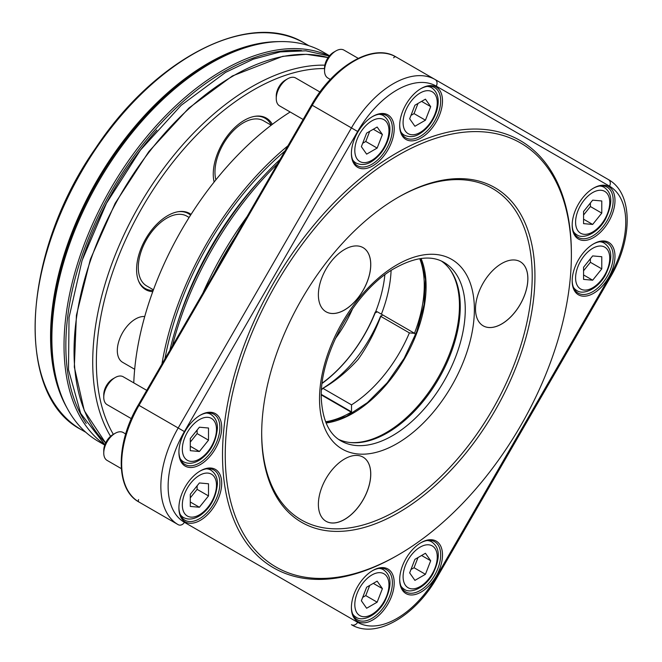 <?xml version="1.0" encoding="UTF-8"?>
<svg xmlns="http://www.w3.org/2000/svg" width="662" height="662" viewBox="0 0 662 662"><rect width="100%" height="100%" fill="white"/><g stroke="black" fill="none" stroke-linecap="round" stroke-linejoin="round"><path stroke-width="0.99" d="M152.748 291.677A43.973 25.388 -60 0 1 138.631 281.151A43.973 25.388 -60 0 1 145.698 238.874A43.973 25.388 -60 0 1 178.773 211.617A43.973 25.388 -60 0 1 191.061 214.397M153.179 290.486A43.22 24.957 -60 0 1 138.424 280.622M178.219 211.708A43.22 24.957 -60 0 1 190.573 215.167M214.124 182.042A43.973 25.388 -60 0 1 223.822 141.072A43.973 25.388 -60 0 1 255.449 116.239A43.973 25.388 -60 0 1 272.33 124.348M254.895 116.322A43.22 24.957 -60 0 1 271.321 125.118M153.427 289.824L146.633 285.893A40.258 23.244 -60 0 1 146.633 239.412A40.258 23.244 -60 0 1 186.883 216.176L189.117 217.459M215.886 179.841A40.258 23.244 -60 0 1 229.292 135.296A40.258 23.244 -60 0 1 263.559 120.79L271.213 125.201M415.579 334.707L414.627 333.35L377.282 311.794L375.114 313.018A103.694 59.87 120 0 1 322.22 383.339M375.437 312.423L375.751 311.529L376.943 311.703M375.23 312.133A101.832 58.794 -60 0 1 322.245 383.075M372.805 165.831A30.27 17.477 -60 0 1 351.398 153.468A30.27 17.477 -60 0 1 372.797 116.396A30.27 17.477 -60 0 1 372.805 116.396A30.27 17.477 -60 0 1 394.204 128.759A30.27 17.477 -60 0 1 372.805 165.831M421.09 137.953A30.27 17.477 -60 0 1 399.683 125.59A30.27 17.477 -60 0 1 421.09 88.518L421.09 88.518A30.27 17.477 -60 0 1 442.497 100.881A30.27 17.477 -60 0 1 421.09 137.953M593.582 237.542A30.27 17.477 -60 0 1 572.175 225.179A30.27 17.477 -60 0 1 593.582 188.107L593.582 188.107A30.27 17.477 -60 0 1 614.981 200.47A30.27 17.477 -60 0 1 593.582 237.542M593.582 293.299A30.27 17.477 -60 0 1 572.175 280.936A30.27 17.477 -60 0 1 593.582 243.864L593.582 243.864A30.27 17.477 -60 0 1 614.981 256.227A30.27 17.477 -60 0 1 593.582 293.299M421.09 592.06A30.27 17.477 -60 0 1 399.683 579.705A30.27 17.477 -60 0 1 421.09 542.625L421.09 542.625A30.27 17.477 -60 0 1 442.497 554.988A30.27 17.477 -60 0 1 421.09 592.06M372.805 619.938A30.27 17.477 -60 0 1 351.398 607.584A30.27 17.477 -60 0 1 372.797 570.503A30.27 17.477 -60 0 1 372.805 570.503A30.27 17.477 -60 0 1 394.204 582.866A30.27 17.477 -60 0 1 372.805 619.938M200.313 520.349A30.27 17.477 -60 0 1 178.905 507.994A30.27 17.477 -60 0 1 200.313 470.914L200.313 470.914A30.27 17.477 -60 0 1 221.712 483.277A30.27 17.477 -60 0 1 200.313 520.349M200.313 464.592A30.27 17.477 -60 0 1 178.905 452.237A30.27 17.477 -60 0 1 200.313 415.157L200.313 415.157A30.27 17.477 -60 0 1 221.712 427.52A30.27 17.477 -60 0 1 200.313 464.592M571.372 255.102L571.372 253.521A246.678 142.421 120 0 0 396.943 152.814A246.678 142.421 120 0 0 222.515 454.935A246.678 142.421 120 0 0 396.943 555.641L398.317 554.855A244.75 141.304 120 0 0 571.372 255.102A244.75 141.304 120 0 0 398.309 155.181A244.75 141.304 120 0 0 225.245 454.935A244.75 141.304 120 0 0 398.317 554.855M338.505 439.336A103.049 59.497 120 0 0 350.852 442.605A103.049 59.497 120 0 0 438.906 378.457A103.049 59.497 120 0 0 450.433 270.121A103.049 59.497 120 0 0 441.43 261.068M350.115 442.53A103.694 59.87 120 0 0 437.979 377.919A103.694 59.87 120 0 0 450.003 269.525M290.163 111.994A231.865 133.865 120 0 0 133.774 382.868M287.937 145.797A231.865 133.865 120 0 0 161.933 364.042M280.009 159.525A239.669 138.375 120 0 0 169.861 350.306M277.535 163.812A241.531 139.442 120 0 0 172.335 346.027M398.309 197.251L398.309 197.251A193.221 111.555 120 0 0 261.68 433.9A193.221 111.555 120 0 0 398.309 512.785A193.221 111.555 120 0 0 534.937 276.137A193.221 111.555 120 0 0 398.309 197.251L398.309 197.251M261.689 433.105A191.293 110.438 120 0 0 397.175 510.286A191.293 110.438 120 0 0 532.207 276.393A191.293 110.438 120 0 0 397.622 197.648M501.697 263.517A37.031 21.383 120 0 0 477.501 296.146A37.031 21.383 120 0 0 483.177 325.828A37.031 21.383 120 0 0 520.208 304.446A37.031 21.383 120 0 0 520.208 261.68A37.031 21.383 120 0 0 501.697 263.517M344.571 458.981A37.031 21.383 120 0 0 320.375 491.609A37.031 21.383 120 0 0 326.052 521.292A37.031 21.383 120 0 0 363.09 499.909A37.031 21.383 120 0 0 363.09 457.144A37.031 21.383 120 0 0 344.571 458.981M344.571 249.483A37.031 21.383 120 0 0 320.375 282.111A37.031 21.383 120 0 0 326.052 311.794A37.031 21.383 120 0 0 363.09 290.411A37.031 21.383 120 0 0 363.09 247.646A37.031 21.383 120 0 0 344.571 249.483M393.667 57.826A1.936 1.581 -60 0 1 396 56.94A83.726 48.343 120 0 0 312.274 105.283L139.012 405.367A83.726 48.343 120 0 0 139.012 502.053C115.287 489.458 115.536 443.176 138.308 404.962L311.562 104.877C333.276 66.043 373.236 42.691 396 56.94L608.419 179.584A5.155 4.204 -60 0 1 609.487 186.154L436.233 86.118A78.579 45.364 120 0 0 357.654 131.49L184.4 431.574A78.579 45.364 120 0 0 184.4 522.31L357.654 622.338A78.579 45.364 120 0 0 436.233 576.974L609.487 276.882A78.579 45.364 120 0 0 609.487 186.154M138.615 499.587A1.936 1.581 -60 0 0 139.012 502.053L178.186 524.668A83.726 48.343 -60 0 1 178.186 427.983L351.439 127.898A83.726 48.343 -60 0 1 435.166 79.556L435.166 79.556A5.155 4.204 -60 0 1 436.233 86.118M139.012 502.053L178.186 524.668A5.155 4.204 -60 0 0 184.4 522.31M178.914 451.699A28.987 16.732 120 0 0 184.905 464.451A28.987 16.732 120 0 0 213.892 447.719A28.987 16.732 120 0 0 213.892 414.247A28.987 16.732 120 0 0 199.85 415.43M178.914 507.456A28.987 16.732 120 0 0 184.905 520.208A28.987 16.732 120 0 0 213.892 503.476A28.987 16.732 120 0 0 213.892 470.003A28.987 16.732 120 0 0 199.85 471.187M351.398 607.046A28.987 16.732 120 0 0 357.397 619.798A28.987 16.732 120 0 0 386.385 603.065A28.987 16.732 120 0 0 386.385 569.593A28.987 16.732 120 0 0 372.342 570.776M399.691 579.167A28.987 16.732 120 0 0 405.69 591.919A28.987 16.732 120 0 0 434.669 575.187A28.987 16.732 120 0 0 434.669 541.715A28.987 16.732 120 0 0 420.627 542.898M572.175 280.407A28.987 16.732 120 0 0 578.174 293.158A28.987 16.732 120 0 0 607.162 276.426A28.987 16.732 120 0 0 607.162 242.954A28.987 16.732 120 0 0 593.119 244.137M572.175 224.65A28.987 16.732 120 0 0 578.174 237.401A28.987 16.732 120 0 0 607.162 220.661A28.987 16.732 120 0 0 607.162 187.197A28.987 16.732 120 0 0 593.119 188.38M399.691 125.06A28.987 16.732 120 0 0 405.69 137.812A28.987 16.732 120 0 0 434.669 121.08A28.987 16.732 120 0 0 434.669 87.607A28.987 16.732 120 0 0 420.627 88.791M351.398 152.939A28.987 16.732 120 0 0 357.397 165.69A28.987 16.732 120 0 0 386.385 148.958A28.987 16.732 120 0 0 386.385 115.486A28.987 16.732 120 0 0 372.342 116.669M382.744 314.947L380.758 316.362C374.99 331.952 367.443 346.3 358.125 359.416C347.012 371.655 335.27 381.304 322.899 388.337L322.568 388.486C347.716 372.938 367.087 348.775 380.683 316.014M414.627 333.35L409.381 332.887A103.049 59.497 -60 0 1 351.522 404.863L322.899 388.337L321.624 389.678M380.857 315.857L380.758 316.362L409.381 332.887M351.522 404.863L351.522 411.855L352.432 413.154M351.522 411.855L321.426 394.486M325.605 421.752A103.694 59.87 120 0 0 351.208 412.186L321.418 394.991M190.292 442.092L197.119 433.593L197.119 430.035M199.403 451.492L208.505 440.164L208.505 428.016L199.403 427.205L190.292 438.534L190.292 450.681L199.403 451.492L190.292 446.238M197.119 433.593L208.505 440.164M131.357 418.657L107.095 404.647A16.103 9.293 -60 0 1 103.76 397.283L103.76 394.651A12.884 7.439 -60 0 1 112.871 378.871L115.147 377.555A16.103 9.293 -60 0 1 123.198 376.761L146.741 390.357M103.76 397.283A16.103 9.293 -60 0 1 115.147 377.555M190.292 497.849L197.119 489.35L197.119 485.792M199.403 507.249L208.505 495.921L208.505 483.773L199.403 482.962L190.292 494.291L190.292 506.438L199.403 507.249L190.292 501.995M197.119 489.35L208.505 495.921M121.32 468.622L107.095 460.404A16.103 9.293 -60 0 1 103.76 453.04L103.76 450.408A12.884 7.439 -60 0 1 112.871 434.628L115.147 433.32A16.103 9.293 -60 0 1 123.198 432.518L125.689 433.958M103.76 453.04A16.103 9.293 -60 0 1 115.147 433.32M362.685 143.273L365.763 141.494L369.71 131.333M361.369 146.658L366.632 154.138L377.15 148.073L382.404 134.518L377.15 127.038L366.632 133.103L361.369 146.658M365.763 141.494L377.15 148.073M373.302 129.255L382.404 134.518M303.13 119.483L279.587 105.887A16.103 9.293 -60 0 1 276.253 98.514L276.253 95.891A12.884 7.439 -60 0 1 285.355 80.11L287.639 78.795A16.103 9.293 -60 0 1 295.691 78L319.945 92.001M276.253 98.514A16.103 9.293 -60 0 1 287.639 78.795M583.561 215.034L590.388 206.536L590.388 202.986M592.672 200.156L583.561 211.484L583.561 223.632L592.672 224.443L601.775 213.114L601.775 200.967L592.672 200.156M583.561 219.188L592.672 224.443M590.388 206.536L601.775 213.114M410.978 569.502L414.048 567.723L417.995 557.561M430.697 560.747L425.434 553.267L414.917 559.34L409.662 572.887L414.917 580.375L425.434 574.302L430.697 560.747L421.586 555.484M414.048 567.723L425.434 574.302M410.978 115.395L414.048 113.616L417.995 103.454M409.662 118.779L414.917 126.26L425.434 120.194L430.697 106.64L425.434 99.159L414.917 105.225L409.662 118.779M414.048 113.616L425.434 120.194M421.586 101.377L430.697 106.64M330.363 79.448L327.872 78.008A16.103 9.293 -60 0 1 324.537 70.635L324.537 68.012A12.884 7.439 -60 0 1 333.648 52.232L335.924 50.916A16.103 9.293 -60 0 1 343.975 50.122L358.2 58.339M324.537 70.635A16.103 9.293 -60 0 1 335.924 50.916M583.561 270.791L590.388 262.293L590.388 258.743M592.672 255.913L583.561 267.241L583.561 279.389L592.672 280.2L601.775 268.871L601.775 256.724L592.672 255.913M583.561 274.945L592.672 280.2M590.388 262.293L601.775 268.871M362.685 597.381L365.763 595.601L369.71 585.44M382.404 588.626L377.15 581.145L366.632 587.219L361.369 600.765L366.632 608.254L377.15 602.18L382.404 588.626L373.302 583.363M365.763 595.601L377.15 602.18M104.745 445.079L98.439 441.438A224.782 129.777 -60 0 1 62.344 397.986A224.782 129.777 -60 0 1 210.822 63.238A224.782 129.777 -60 0 1 267.539 42.575A224.782 129.777 -60 0 1 323.213 52.108L329.527 55.749M324.835 65.174A224.782 129.777 120 0 0 251.668 86.821A224.782 129.777 120 0 0 110.562 436.308M324.537 68.558A222.209 128.287 120 0 0 253.488 89.974A222.209 128.287 120 0 0 113.343 434.355M144.721 316.56A25.76 14.87 120 0 0 135.528 318.993A25.76 14.87 120 0 0 118.697 341.7A25.76 14.87 120 0 0 122.652 362.337L134.676 369.288M326.035 311.777A37.031 21.383 120 0 0 363.041 290.386A37.031 21.383 120 0 0 363.066 247.629M326.035 521.275A37.031 21.383 120 0 0 363.041 499.876A37.031 21.383 120 0 0 363.066 457.128M483.152 325.812A37.031 21.383 120 0 0 520.167 304.421A37.031 21.383 120 0 0 520.183 261.664M340.864 440.842A103.049 59.497 120 0 0 443.921 381.345A103.049 59.497 120 0 0 443.912 262.351C431.533 255.184 415.43 256.988 395.611 267.779C353.947 290.13 316.535 359.176 321.699 403.588C323.61 422.232 329.999 434.644 340.864 440.842M396.943 264.825A109.495 63.213 120 0 0 329.891 437.64A109.495 63.213 120 0 0 463.996 360.219A109.495 63.213 120 0 0 396.943 264.825M326.093 422.993A103.694 59.87 120 0 0 404.614 358.655A103.694 59.87 120 0 0 421.065 258.494M284.925 151.019A228.647 132.011 120 0 0 164.946 358.821M260.927 179.046A226.073 130.522 120 0 0 177.226 324.032M247.034 216.648A241.531 139.442 120 0 0 202.837 293.192M235.705 236.268A240.24 138.706 120 0 0 214.165 273.572M311.562 104.877L357.654 131.49M138.308 404.962L184.4 431.574M436.233 576.974L437.052 577.446C415.537 615.726 375.966 639.525 351.439 624.696A5.155 4.204 -60 0 0 357.654 622.338M609.487 276.882L610.306 277.353C632.707 239.586 633.526 193.42 608.419 179.584M335.154 338.894A90.677 52.356 120 0 0 352.763 308.384M375.751 311.529A101.973 58.877 120 0 0 384.862 274.904M381.395 314.169A103.694 59.87 120 0 0 391.093 270.543M414.478 333.267A103.694 59.87 120 0 0 419.749 258.685M216.482 429.489A24.155 13.943 -60 0 1 190.863 461.356A24.155 13.943 -60 0 1 190.863 427.205A24.155 13.943 -60 0 1 216.482 429.489M206.42 413.063A27.374 15.805 -60 0 1 210.806 414.329C215.382 417.523 217.583 422.141 217.426 428.173C216.044 442.1 210.21 452.651 199.916 459.825C193.792 463.681 188.298 464.319 183.44 461.745A27.374 15.805 -60 0 1 180.147 458.567M216.482 485.246A24.155 13.943 -60 0 1 190.863 517.113A24.155 13.943 -60 0 1 190.863 482.962A24.155 13.943 -60 0 1 216.482 485.246M206.42 468.82A27.374 15.805 -60 0 1 210.806 470.086C215.382 473.28 217.583 477.898 217.426 483.93C216.044 497.857 210.21 508.408 199.916 515.582C193.792 519.438 188.298 520.075 183.44 517.502A27.374 15.805 -60 0 1 180.147 514.324M371.887 160.312A24.155 13.943 -60 0 1 357.099 139.268A24.155 13.943 -60 0 1 386.682 122.189A24.155 13.943 -60 0 1 371.887 160.312M378.904 114.303A27.374 15.805 -60 0 1 383.298 115.569C389.686 120.079 391.449 127.667 388.569 138.317C385.251 148.76 379.475 156.588 371.225 161.785C366.103 164.937 361.005 165.343 355.924 162.976A27.374 15.805 -60 0 1 352.631 159.807M575.592 222.159A24.155 13.943 -60 0 1 601.204 190.292A24.155 13.943 -60 0 1 601.204 224.451A24.155 13.943 -60 0 1 575.592 222.159M599.681 186.014A27.374 15.805 -60 0 1 604.075 187.28C610.182 191.575 614.874 199.651 605.325 219.445C597.198 234.017 582.634 239.495 576.701 234.687A27.374 15.805 -60 0 1 573.416 231.518M420.18 547.102A24.155 13.943 -60 0 1 434.967 568.137A24.155 13.943 -60 0 1 405.384 585.216A24.155 13.943 -60 0 1 420.18 547.102M427.197 540.531A27.374 15.805 -60 0 1 431.591 541.797C437.69 546.092 442.382 554.168 432.84 573.962C424.706 588.535 410.142 594.013 404.217 589.213A27.374 15.805 -60 0 1 400.924 586.036M420.18 132.433A24.155 13.943 -60 0 1 405.384 111.39A24.155 13.943 -60 0 1 434.967 94.31A24.155 13.943 -60 0 1 420.18 132.433M427.197 86.424A27.374 15.805 -60 0 1 431.591 87.69C437.979 92.2 439.733 99.788 436.854 110.438C433.544 120.881 427.76 128.709 419.509 133.906C414.395 137.059 409.29 137.464 404.217 135.098A27.374 15.805 -60 0 1 400.924 131.928M575.592 277.916A24.155 13.943 -60 0 1 601.204 246.049A24.155 13.943 -60 0 1 601.204 280.208A24.155 13.943 -60 0 1 575.592 277.916M599.681 241.771A27.374 15.805 -60 0 1 604.075 243.037C610.182 247.331 614.874 255.408 605.325 275.202C597.198 289.774 582.634 295.252 576.701 290.444A27.374 15.805 -60 0 1 573.416 287.275M371.887 574.98A24.155 13.943 -60 0 1 386.682 596.015A24.155 13.943 -60 0 1 357.099 613.095A24.155 13.943 -60 0 1 371.887 574.98M378.904 568.41A27.374 15.805 -60 0 1 383.298 569.676C389.405 573.971 394.097 582.047 384.548 601.841C376.421 616.413 361.857 621.891 355.924 617.092A27.374 15.805 -60 0 1 352.631 613.914M85.812 432.294L81.327 429.704A223.168 128.85 -60 0 1 81.327 172.012A223.168 128.85 -60 0 1 304.495 43.162L308.98 45.752M67.135 408.181A223.168 128.85 -60 0 1 96.776 180.933A223.168 128.85 -60 0 1 278.76 41.623M62.344 397.986L61.632 396.24A223.516 129.049 -60 0 1 97.521 181.355A223.516 129.049 -60 0 1 265.669 42.831L267.539 42.575M329.32 55.989A224.782 129.777 120 0 0 222.97 70.255A224.782 129.777 120 0 0 77.768 262.963A224.782 129.777 120 0 0 104.853 444.79M301.491 50.544A223.491 129.032 120 0 0 223.88 71.827A223.491 129.032 120 0 0 86.217 423.407M156.853 130.083A220.918 127.551 120 0 0 82.8 258.337M105.63 442.944L84.281 410.688L74.318 367.021L76.42 315.236L90.388 259.239L115.171 203.267L148.867 151.548L188.935 108.014L232.345 75.973L282.724 56.336L306.349 54.301L328.112 57.586A224.782 129.777 120 0 0 232.991 76.039A224.782 129.777 120 0 0 90.901 259.363A224.782 129.777 120 0 0 105.647 442.919M326.027 422.828L346.425 416.365L367.427 402.628L387.22 382.76L404.143 358.382L416.787 331.538L424.102 304.454L425.492 279.414L420.891 258.511M396 56.94L435.166 79.556M437.052 577.446L610.306 277.353M210.806 414.329L208.323 412.898M183.44 461.745L180.949 460.305M210.806 470.086L208.323 468.655M183.44 517.502L180.949 516.062M383.298 115.569L380.815 114.129M355.924 162.976L353.442 161.545M604.075 187.28L601.592 185.84M576.701 234.687L574.219 233.256M431.591 541.797L429.1 540.366M404.217 589.213L401.726 587.773M431.591 87.69L429.1 86.25M404.217 135.098L401.726 133.666M604.075 243.037L601.592 241.597M576.701 290.444L574.219 289.013M383.298 569.676L380.815 568.244M355.924 617.092L353.442 615.652M81.327 429.704C13.968 395.197 21.68 253.165 95.626 148.164C155.529 57.553 250.435 9.425 304.495 43.162M104.869 444.732L80.656 413.345L68.5 369.785L69.038 317.537L82.055 260.563L106.491 203.267L140.41 150.125L181.148 105.324L225.568 72.381L253.232 59.191L280.249 51.901L305.869 50.809L329.287 56.038"/></g></svg>
